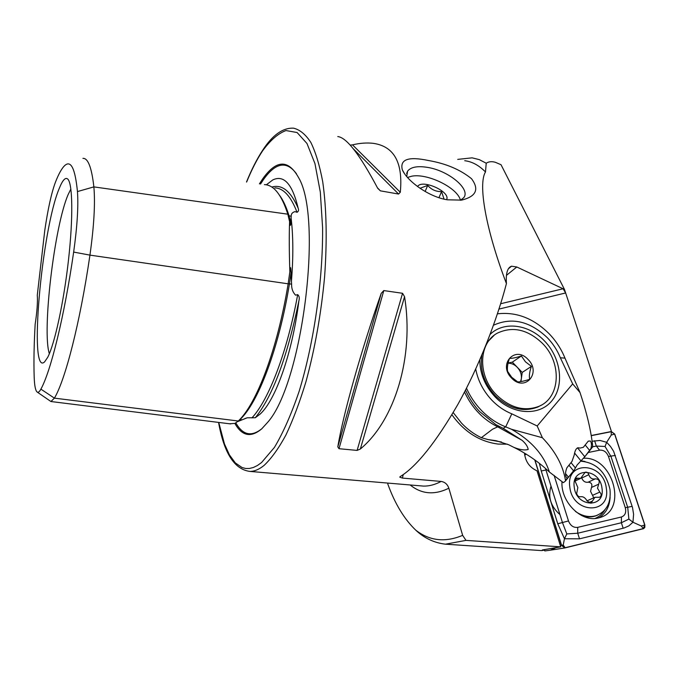 <?xml version="1.0" encoding="UTF-8"?>
<svg xmlns="http://www.w3.org/2000/svg" width="679" height="679" viewBox="0 0 679 679"><rect width="100%" height="100%" fill="white"/><g stroke="black" fill="none" stroke-linecap="round" stroke-linejoin="round"><path stroke-width="1.02" d="M288.236 215.599L291.206 216.262L290.731 222.924C290.782 224.953 290.553 225.708 290.026 225.182L289.594 221.626C289.084 234.815 289.169 251.536 289.857 271.778L290.154 268.426C290.722 265.447 290.977 271.125 291.011 272.534L291.597 284.153C291.495 288.643 292.819 292.309 295.569 295.161L297.682 294.644C299.269 295.985 299.668 298.073 298.887 300.907C292.411 353.088 275.504 400.449 260.04 414.165L255.287 417.755C272.627 396.349 287.158 357.4 298.887 300.907M291.206 216.262C291.062 213.944 292.318 212.4 294.992 211.619L297.054 212.298C298.582 211.407 298.947 210.023 298.149 208.164C290.748 191.122 281.972 184.085 271.812 187.065M77.457 191.571C75.191 168.808 71.015 160.083 64.912 165.396C61.908 168.086 58.725 173.739 55.372 182.362C51.426 193.065 47.895 209.073 44.78 230.393L37.294 295.11C37.769 302.07 37.065 311.754 35.164 324.172C34.018 344.109 33.687 361.729 34.179 377.023C34.468 385.282 35.393 390.238 36.946 391.868C38.041 392.895 39.357 391.987 40.893 389.143C50.772 371.345 64.352 316.524 73.655 252.079C77.236 226.413 78.501 206.246 77.457 191.571L93.872 186.895L287.828 214.191C281.607 194.763 273.807 184.9 264.411 184.612M229.434 423.772L234.951 423.407L238.278 421.005C256.484 404.2 277.431 349.396 288.151 283.814L289.857 271.778M237.625 421.608L247.198 417.797L255.287 417.755M447.283 199.796C428.856 196.961 407.23 181.174 402.333 169.843C399.659 159.378 408.376 156.263 428.474 160.516C445.891 163.52 460.235 169.58 471.498 178.687C479.467 189.365 476.166 196.511 461.601 200.118L447.283 199.796M460.481 200.28L463.799 197.623C470.776 189.102 448.726 170.853 427.991 167.467C417.721 165.727 410.931 166.949 407.604 171.133L406.713 176.54M524.485 453.122C525.393 461.55 529.561 467.441 536.996 470.81L560.735 546.85L465.989 540.382L462.645 535.358L448.844 488.209C447.461 484.271 444.889 482.014 441.138 481.436L402.443 478.084L399.761 477.15L400.135 476.65C416.541 466.566 435.808 442.462 457.926 404.328C478.89 366.694 496.824 320.429 506.424 283.601C505.728 273.399 507.434 267.602 511.55 266.202L516.795 266.991L563.086 288.77L565.641 292.955L611.439 431.513M234.883 423.424C241.97 436.096 250.907 437.913 261.687 428.882L267.407 422.61C302.214 384.509 323.306 218.146 298.497 177.474C288.21 159.166 276.226 159.692 262.544 179.061L259.412 183.89M70.871 189.025L68.18 194.5C54.439 225.691 41.877 331.301 49.355 353.725M59.285 188.346C41.64 229.502 28.416 377.804 44.636 361.822L47.683 357.366C54.66 344.075 63.767 302.316 68.486 260.065C73.239 217.781 72.678 183.754 67.807 179.112C65.464 176.964 62.621 180.037 59.285 188.346M498.963 309.089L565.641 292.955L564.47 289.424L501.026 164.717L495.339 162.289C491.723 161.262 488.693 161.577 486.232 163.223L485.485 171.965C477.948 184.034 485.663 229.078 506.424 283.601M486.232 163.223L479.298 159.633L472.134 157.842L457.731 159.378M381.233 293.336C361.228 349.931 342.853 415.59 337.811 446.867L338.999 448.709L357.112 450.415L360.362 448.997C394.66 420.598 414.377 357.052 404.548 296.681L402.554 293.294L383.805 290.578L381.233 293.336L337.811 446.867M337.777 136.572C346.57 137.447 359.878 154.693 377.711 188.295L380.376 190.841L398.573 194.041L400.296 192.284C403.131 162.731 394.185 146.418 373.45 143.362C367.067 142.582 360.082 143.074 352.511 144.848L350.593 145.077M451.917 414.776C464.275 431.937 479.73 441.706 498.276 444.091L507.417 444.168M387.684 483.066L387.896 484.288C394.991 503.852 404.268 519.129 415.718 530.121C424.214 538.15 434.127 542.835 445.449 544.185L465.989 540.382M445.449 544.185L541.587 550.584L544.55 550.134L542.3 549.973L560.735 546.85M266.321 184.824L272.839 179.893C283.958 174.63 292.386 184.06 298.149 208.164M37.337 392.156L50.925 401.518L54.413 398.14C65.303 379.943 80.08 322.737 89.942 255.126L288.151 283.814M287.828 214.191L289.594 221.626M82.923 158.368C88.015 158.003 91.665 167.509 93.872 186.895C95.323 203.361 94.008 226.107 89.942 255.126L73.655 252.079M581.64 477.855L581.708 478.05C583.151 481.326 585.306 482.701 588.184 482.183C591.409 482.48 592.512 484.237 591.502 487.454L590.552 491.333L593.743 497.8M597.512 488.176L598.691 484.169C599.964 480.808 598.844 479.034 595.339 478.848C592.156 479.501 589.983 478.118 588.812 474.672C588.124 472.677 586.919 471.863 585.188 472.228L580.672 478.372L576.496 478.109L575.028 480.987L577.846 487.53L576.675 493.548C577.379 495.874 578.635 496.943 580.46 496.756C583.1 496.332 585.298 497.732 587.055 500.949L591.002 503.258L594.914 497.291L599.557 497.274C601.594 495.984 601.67 494.261 599.778 492.097L597.512 488.176M569.8 487.03C572.507 514.173 611.075 515.064 606.313 488.294C603.606 461.864 565.624 460.107 569.8 487.03M575.444 511.431C582.344 516.218 589.236 517.636 596.103 515.684C606.559 511.491 611.193 502.766 610.005 489.491C605.931 472.015 596.162 462.586 580.715 461.202M581.725 515.582C586.427 517.194 590.925 517.356 595.228 516.048L597.342 515.251M601.967 488.15C599.913 468.009 571.014 466.753 574.247 487.183C576.301 507.731 605.532 508.486 601.967 488.15M594.244 497.588L587.004 500.839M551.017 486.122C547.749 496.96 550.737 506.466 559.971 514.623M562.008 481.547C560.447 501.815 581.462 522.779 598.428 517.941L599.769 517.576C628.041 510.277 612.882 456.398 583.626 458.24M554.106 475.385L568.484 520.946C570.428 525.707 573.509 527.838 577.719 527.362L621.412 516.991C625.155 515.582 626.437 512.484 625.274 507.68L608.46 456.458C606.568 451.925 603.606 449.837 599.582 450.177L588.175 452.52M534.738 459.853L561.44 545.313L564.809 547.953L643.624 528.652L644.838 527.388L644.855 524.994L614.733 434.042L611.219 431.547L591.299 435.511M544.405 549.659L544.796 550.932L550.262 550.194L555.481 547.919M534.925 459.989L561.575 545.279L565.132 547.732L643.293 528.585L644.727 525.028L614.614 434.068L611.27 431.7L591.324 435.663M592.164 441.248L599.981 440.459L606.678 442.292L610.54 446.519L613.621 451.289L632.505 507.476L633.592 514.258L632.964 522.244L628.822 525.902L624.069 527.999L579.501 538.829L564.47 538.753L563.214 545.025L565.132 547.732M545.466 468.425L562.492 522.669L566.804 533.923L577.727 533.227L621.37 522.754L628.881 519.079L632.964 522.244L641.299 526.004L644.727 525.028M566.804 533.923L564.47 538.753L557.765 523.772L541.248 471.005L539.372 463.341M628.881 519.079L627.719 507.408L610.947 456.39L605.057 446.476L606.678 442.292L611.253 435.035L611.27 431.7M605.057 446.476L596.34 446.061L599.582 450.177M475.716 369.028C477.982 380.809 483.406 391.24 491.986 400.33C497.877 406.382 504.48 410.888 511.805 413.834L537.191 425.979L542.385 437.726L511.516 429.272C531.267 440.612 543.896 454.871 549.404 472.049C538.854 462.026 527.006 453.793 513.833 447.351C519.944 449.804 524.731 450.5 528.186 449.447C527.693 446.451 525.639 443.395 522.007 440.272L503.19 428.364L495.78 424.57L479.552 411.525C473.687 405.168 469.011 398.03 465.531 390.094M511.516 429.272L505.694 426.87C496.705 423.289 488.6 417.78 481.369 410.354C475.105 403.818 470.148 396.443 466.49 388.21M497.41 313.834C516.295 311.627 533.575 318.298 549.252 333.864C556.042 340.977 561.287 349.065 564.987 358.139L580.027 392.564L572.677 383.898L560.353 357.765C557.323 350.305 553.012 343.642 547.41 337.786C529.849 321.142 511.873 316.957 493.48 325.233M513.833 447.351L508.664 444.745L496.341 440.773M549.404 472.049L563.349 482.659L565.344 481.156L574.324 469.893L573.543 470.836L568.934 465.225M537.191 425.979L572.677 383.898M479.781 359.887C479.9 373.62 484.993 385.935 495.076 396.842C512.187 414.793 538.956 416.456 551.688 401.034C564.665 385.867 561.1 358.011 544.558 341.011C528.916 324.239 503.725 320.904 490.111 334.416M542.385 437.726C555.397 451.314 563.095 465.565 565.48 480.486L565.344 481.156M577.506 447.817L584.789 456.738L590.925 448.59C591.782 445.11 591.587 442.581 590.348 441.019L588.294 441.121L583.32 447.317L579.866 448.123C577.031 446.884 575.138 449.235 574.179 455.185L571.981 461.431L566.88 467.789C565.157 472.304 565.081 475.623 566.634 477.753L567.355 478.135L568.476 477.193L573.543 470.836M592.572 447.011L592.725 446.341C591.061 430.834 586.834 412.908 580.027 392.564M584.789 456.738L577.125 464.979L574.324 469.893M453.216 412.577L461.508 423.119C467.441 429.349 474.052 434.204 481.335 437.692L488.04 439.576L495.653 440.646M501.586 442.046L488.04 439.576M520.53 381.657L521.336 378.823C521.778 374.587 520.428 370.734 517.279 367.288C514.529 364.53 511.457 363.163 508.07 363.18M494.083 335.375L486.953 342.589M481.912 354.93C479.663 369.707 484.144 383.312 495.347 395.755C509.072 408.75 523.195 412.518 537.717 407.077L541.341 405.142M542.368 343.294C527.821 329.527 512.959 326.081 497.783 332.939C478.356 342.547 477.269 375.903 496.57 394.966C510.311 407.977 524.451 411.763 538.99 406.314C560.676 397.546 562.042 362.611 542.368 343.294M529.645 379.332C524.485 380.987 520.513 381.853 517.737 381.921L511.72 377.295L507.612 371.405C507.009 367.925 507.646 363.596 509.496 358.41C512.221 358.444 516.184 357.621 521.396 355.966L525.453 361.814L531.419 366.371C529.586 371.447 528.992 375.776 529.645 379.332M511.567 378.042C524.782 392.504 541.842 372.796 528.05 359.446C515.157 345.068 497.656 364.351 511.567 378.042M520.946 381.59L522.227 372.423L512.331 362.145L508.104 363.019M512.331 362.145L521.396 355.966M522.227 372.423L531.419 366.371M460.532 200.254L460.099 199.057C455.617 186.7 426.658 173.086 411.669 176.217L407.502 177.457M417.568 186.538C422.083 178.738 451.085 191.851 446.57 199.668M420.029 188.287L427.685 185.409C431.377 189.662 436.003 191.733 441.562 191.597L444.024 199.015M425.139 191.486L427.685 185.409M438.957 197.691L441.562 191.597M291.41 281.564C293.413 257.248 293.294 235.936 291.053 217.611M288.168 283.729L291.597 284.153M239.721 419.537L240.01 419.554C258.088 402.859 278.848 348.65 289.449 283.839L291.019 272.822M279.638 195.408C283.228 200.28 286.377 207.137 289.101 215.964L290.739 222.746M296.485 173.79C286.606 160.431 275.53 162.459 263.274 179.867L260.532 184.051M235.859 422.924C242.81 435.214 251.553 437.081 262.069 428.525M218.562 422.414C224.011 453.173 234.484 469.512 249.974 471.421C254.455 471.413 259.174 469.393 264.139 465.361C271.354 458.554 278.611 448.463 285.893 435.078C293.065 419.902 299.762 402.087 305.974 381.64C314.92 348.76 321.125 313.851 324.596 276.913C327.193 240.425 326.565 208.708 322.72 181.751C319.682 165.515 315.718 152.419 310.846 142.437C305.567 134.383 299.787 129.621 293.498 128.161C282.939 127.711 272.805 134.849 263.104 149.584M218.748 422.44L224.443 443.888L229.434 454.913L235.316 462.908L242.013 467.517L245.637 468.468L249.422 468.468L253.36 467.491L257.417 465.514L261.576 462.526L274.418 447.419C283.118 432.879 291.359 414.19 299.133 391.35C313.987 342.861 323.009 280.223 322.593 227.754L320.318 192.115L314.946 163.571L306.993 143.515L297.113 132.541L285.995 130.555C278.195 133.432 270.412 140.18 262.646 150.78C257.002 159.285 251.663 169.699 246.63 182.04M464.716 160.711C472.092 161.594 479.009 165.345 485.485 171.965M516.795 266.991L506.449 275.36M441.138 481.436C435.052 484.67 429.153 486.223 423.458 486.096L419.817 485.782M462.645 535.358C445.161 542.657 429.518 540.908 415.718 530.121M403.216 474.553L402.443 478.084M448.844 488.209C434.467 495.28 421.574 494.202 410.167 484.967M500.652 303.742L563.086 288.77M251.934 417.891C268.748 399.838 287.209 352.172 297.682 294.644M40.893 389.143L54.413 398.14L238.278 421.005L240.01 419.554L242.013 419.8M297.054 212.298C290.901 196.307 283.499 188.168 274.851 187.888M404.548 296.681L360.362 448.997M402.554 293.294L357.112 450.415M383.805 290.578L338.999 448.709M352.511 144.848L400.296 192.284M353.369 148.837L398.573 194.041M377.465 187.837L380.376 190.841M591.502 487.454L598.691 484.169M575.189 479.552L578.007 478.211M581.708 478.05L588.812 474.672M588.184 482.183L595.339 478.848M592.572 495.322L599.778 492.097M588.574 502.774L592.385 501.102M595.067 518.45C599.226 516.727 602.511 513.85 604.913 509.81M560.396 545.763L561.44 545.313M564.809 547.953L550.262 550.194L564.775 547.953M524.697 455.159L526.242 454.183M598.963 517.805C605.863 513.451 609.589 506.576 610.124 497.198M584.992 461.491L581.156 460.803M641.299 526.004L643.293 528.585M563.214 545.025L561.575 545.279M611.253 435.035L614.614 434.068M557.765 523.772L568.484 520.946M579.501 538.829L577.727 533.227L577.719 527.362M541.248 471.005L546.926 469.741M594.609 440.756L596.34 446.061L592.699 446.799M615.378 455.456L608.46 456.458M632.166 506.373L625.274 507.68M623.161 528.237L621.37 522.754L621.412 516.991M464.538 392.012C471.905 407.841 482.956 419.444 497.699 426.828L492.564 429.204L481.335 437.692M499.88 426.752L497.699 426.828L522.007 440.272M503.19 428.364L505.694 426.87L511.805 413.834M565.48 480.486L567.355 478.135M590.925 448.59L592.725 446.341M568.476 477.193L565.556 473.636M589.728 450.542L585.196 444.983M581.02 460.931L574.536 453.003M571.022 462.628L575.402 467.975M564.987 358.139L560.353 357.765M247.198 417.806L244.932 418.561M404.48 173.603L402.333 169.843M406.628 173.552L407.604 171.133M511.55 266.202L508.333 268.825M249.974 471.421L419.953 485.799M50.925 401.518L230.639 423.917M290.026 225.182L289.857 224.078M290.009 269.784L290.154 268.426M262.798 150.051C257.01 158.827 251.578 169.487 246.494 182.023M595.228 516.048L596.103 515.684M575.037 481.046L580.672 478.372M524.595 454.463L525.461 453.708M583.932 457.841L592.657 446.901M537.717 407.077L538.99 406.314"/></g></svg>
